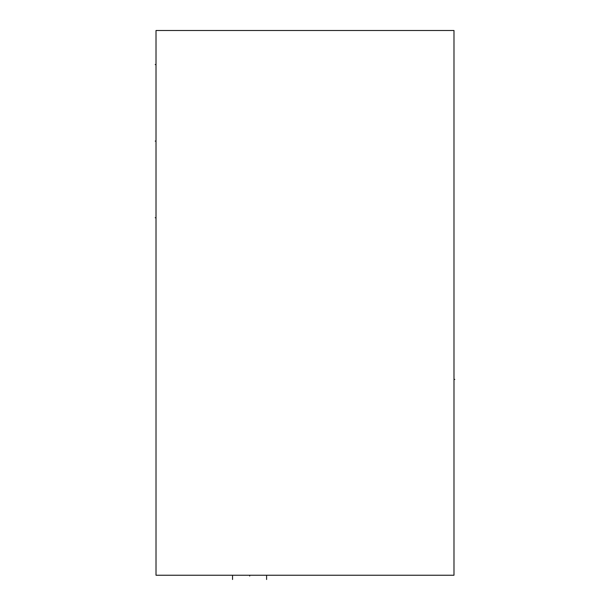 <?xml version="1.0" encoding="UTF-8"?>
<svg xmlns="http://www.w3.org/2000/svg" width="610" height="610" viewBox="0 0 610 610"><rect width="100%" height="100%" fill="white"/><g stroke="black" fill="none" stroke-linecap="round" stroke-linejoin="round"><path stroke-width="0.91" d="M453.985 30.5L156.015 30.5L156.015 575.245L453.985 575.245L453.985 30.5M249.711 575.245L249.711 576.046L249.711 575.245M232.547 579.5L232.547 576.046M266.593 579.5L266.593 576.046M453.985 379.412L454.793 379.412L453.985 379.412M156.015 64.546L155.207 64.546L156.015 64.546M156.015 217.755L155.207 217.755L156.015 217.755M156.015 141.085L155.207 141.085L156.015 141.085"/></g></svg>
